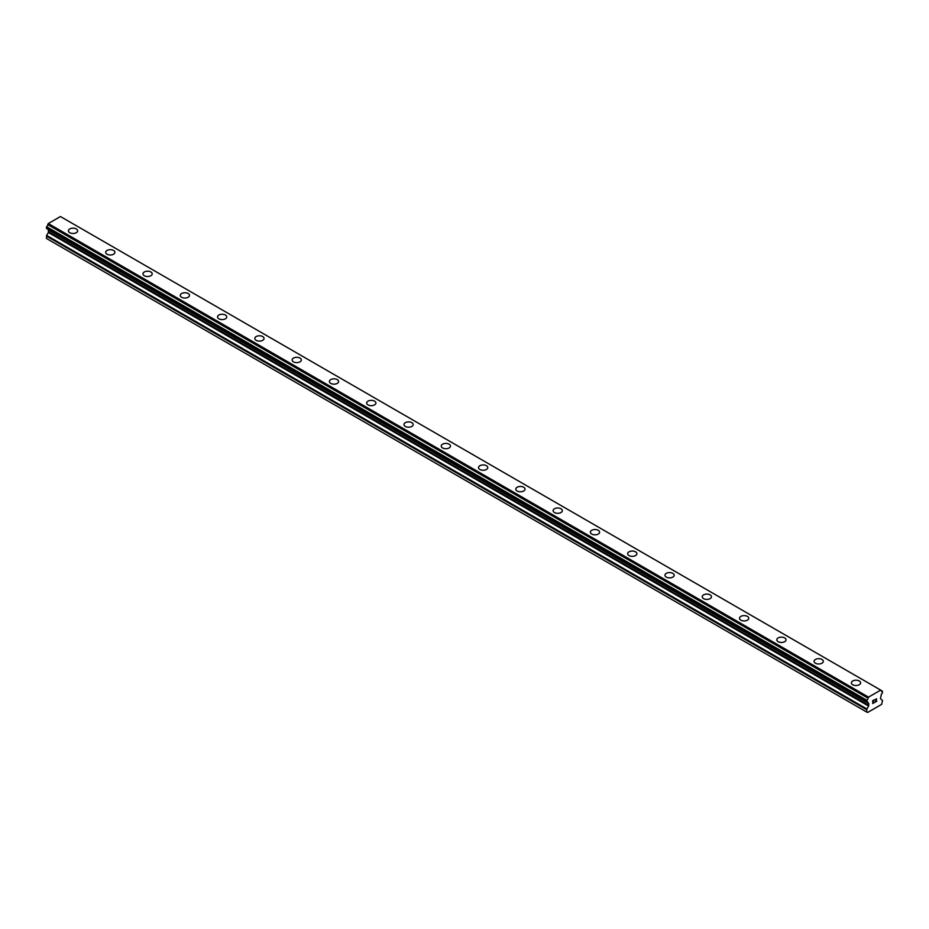 <?xml version="1.0" encoding="UTF-8"?>
<svg xmlns="http://www.w3.org/2000/svg" width="929" height="929" viewBox="0 0 929 929"><rect width="100%" height="100%" fill="white"/><g stroke="black" fill="none" stroke-linecap="round" stroke-linejoin="round"><path stroke-width="1.39" d="M68.398 230.81A4.61 2.659 180 0 1 71.254 228.348A4.61 2.659 180 0 1 76.283 228.929A4.61 2.659 180 0 1 77.63 230.81A4.61 2.659 180 0 1 74.784 233.272A4.61 2.659 180 0 1 69.756 232.691A4.61 2.659 180 0 1 68.398 230.81A4.61 2.659 180 0 1 71.254 228.36A4.61 2.659 180 0 1 76.283 228.929A4.61 2.659 180 0 1 77.63 230.81M105.685 252.34A4.61 2.659 180 0 1 108.53 249.878A4.61 2.659 180 0 1 113.559 250.458A4.61 2.659 180 0 1 114.917 252.34A4.61 2.659 180 0 1 112.061 254.801A4.61 2.659 180 0 1 107.032 254.221A4.61 2.659 180 0 1 105.685 252.34A4.61 2.659 180 0 1 108.53 249.878A4.61 2.659 180 0 1 113.559 250.458A4.61 2.659 180 0 1 114.917 252.34M142.973 273.858A4.61 2.659 180 0 1 145.818 271.407A4.61 2.659 180 0 1 150.846 271.976A4.61 2.659 180 0 1 152.193 273.869A4.61 2.659 180 0 1 149.348 276.319A4.61 2.659 180 0 1 144.32 275.75A4.61 2.659 180 0 1 142.973 273.858A4.61 2.659 180 0 1 145.818 271.407A4.61 2.659 180 0 1 150.846 271.988A4.61 2.659 180 0 1 152.193 273.858M180.249 295.387A4.61 2.659 180 0 1 183.106 292.925A4.61 2.659 180 0 1 188.134 293.506A4.61 2.659 180 0 1 189.481 295.387A4.61 2.659 180 0 1 186.636 297.849A4.61 2.659 180 0 1 181.608 297.268A4.61 2.659 180 0 1 180.249 295.387A4.61 2.659 180 0 1 183.106 292.937A4.61 2.659 180 0 1 188.134 293.506A4.61 2.659 180 0 1 189.481 295.387M217.537 316.917A4.61 2.659 180 0 1 220.382 314.455A4.61 2.659 180 0 1 225.41 315.036A4.61 2.659 180 0 1 226.769 316.917A4.61 2.659 180 0 1 223.912 319.379A4.61 2.659 180 0 1 218.884 318.798A4.61 2.659 180 0 1 217.537 316.917A4.61 2.659 180 0 1 220.394 314.455A4.61 2.659 180 0 1 225.41 315.036A4.61 2.659 180 0 1 226.769 316.917M262.698 336.565A4.61 2.659 180 0 1 264.045 338.446A4.61 2.659 180 0 1 261.2 340.897A4.61 2.659 180 0 1 256.172 340.328A4.61 2.659 180 0 1 254.825 338.446A4.61 2.659 180 0 1 257.67 335.984A4.61 2.659 180 0 1 262.698 336.565M254.825 338.446A4.61 2.659 180 0 1 257.67 335.984A4.61 2.659 180 0 1 262.698 336.553A4.61 2.659 180 0 1 264.045 338.446M292.112 359.964A4.61 2.659 180 0 1 294.957 357.502A4.61 2.659 180 0 1 299.986 358.083A4.61 2.659 180 0 1 301.333 359.964A4.61 2.659 180 0 1 298.488 362.426A4.61 2.659 180 0 1 293.459 361.846A4.61 2.659 180 0 1 292.112 359.964A4.61 2.659 180 0 1 294.957 357.514A4.61 2.659 180 0 1 299.986 358.083A4.61 2.659 180 0 1 301.333 359.964M329.389 381.494A4.61 2.659 180 0 1 332.245 379.032A4.61 2.659 180 0 1 337.262 379.613A4.61 2.659 180 0 1 338.62 381.494A4.61 2.659 180 0 1 335.775 383.956A4.61 2.659 180 0 1 330.747 383.375A4.61 2.659 180 0 1 329.389 381.494A4.61 2.659 180 0 1 332.245 379.032A4.61 2.659 180 0 1 337.262 379.613A4.61 2.659 180 0 1 338.62 381.494M366.676 403.023A4.61 2.659 180 0 1 369.521 400.562A4.61 2.659 180 0 1 374.55 401.131A4.61 2.659 180 0 1 375.908 403.023A4.61 2.659 180 0 1 373.052 405.474A4.61 2.659 180 0 1 368.023 404.905A4.61 2.659 180 0 1 366.676 403.023A4.61 2.659 180 0 1 369.521 400.562A4.61 2.659 180 0 1 374.55 401.142A4.61 2.659 180 0 1 375.908 403.023M411.837 422.672A4.61 2.659 180 0 1 413.184 424.541A4.61 2.659 180 0 1 410.339 427.003A4.61 2.659 180 0 1 405.311 426.423A4.61 2.659 180 0 1 403.964 424.541A4.61 2.659 180 0 1 406.809 422.091A4.61 2.659 180 0 1 411.837 422.672M403.964 424.541A4.61 2.659 180 0 1 406.809 422.08A4.61 2.659 180 0 1 411.837 422.66A4.61 2.659 180 0 1 413.184 424.541M441.24 446.071A4.61 2.659 180 0 1 444.097 443.609A4.61 2.659 180 0 1 449.125 444.19A4.61 2.659 180 0 1 450.472 446.071A4.61 2.659 180 0 1 447.627 448.533A4.61 2.659 180 0 1 442.599 447.952A4.61 2.659 180 0 1 441.24 446.071A4.61 2.659 180 0 1 444.097 443.609A4.61 2.659 180 0 1 449.125 444.19A4.61 2.659 180 0 1 450.472 446.071M478.528 467.601A4.61 2.659 180 0 1 481.373 465.139A4.61 2.659 180 0 1 486.401 465.708A4.61 2.659 180 0 1 487.76 467.601A4.61 2.659 180 0 1 484.903 470.062A4.61 2.659 180 0 1 479.875 469.482A4.61 2.659 180 0 1 478.528 467.601A4.61 2.659 180 0 1 481.373 465.139A4.61 2.659 180 0 1 486.401 465.719A4.61 2.659 180 0 1 487.76 467.601M515.816 489.118A4.61 2.659 180 0 1 518.661 486.657A4.61 2.659 180 0 1 523.689 487.237A4.61 2.659 180 0 1 525.036 489.13A4.61 2.659 180 0 1 522.191 491.58A4.61 2.659 180 0 1 517.163 491A4.61 2.659 180 0 1 515.816 489.118A4.61 2.659 180 0 1 518.661 486.668A4.61 2.659 180 0 1 523.689 487.249A4.61 2.659 180 0 1 525.036 489.118M553.092 510.648A4.61 2.659 180 0 1 555.948 508.186A4.61 2.659 180 0 1 560.977 508.767A4.61 2.659 180 0 1 562.324 510.648A4.61 2.659 180 0 1 559.479 513.11A4.61 2.659 180 0 1 554.45 512.529A4.61 2.659 180 0 1 553.092 510.648A4.61 2.659 180 0 1 555.948 508.186A4.61 2.659 180 0 1 560.977 508.767A4.61 2.659 180 0 1 562.324 510.648M590.379 532.178A4.61 2.659 180 0 1 593.225 529.716A4.61 2.659 180 0 1 598.253 530.285A4.61 2.659 180 0 1 599.611 532.178A4.61 2.659 180 0 1 596.755 534.639A4.61 2.659 180 0 1 591.738 534.059A4.61 2.659 180 0 1 590.379 532.178A4.61 2.659 180 0 1 593.236 529.716A4.61 2.659 180 0 1 598.253 530.296A4.61 2.659 180 0 1 599.611 532.178M627.667 553.696A4.61 2.659 180 0 1 630.512 551.234A4.61 2.659 180 0 1 635.541 551.814A4.61 2.659 180 0 1 636.888 553.707A4.61 2.659 180 0 1 634.042 556.157A4.61 2.659 180 0 1 629.014 555.588A4.61 2.659 180 0 1 627.667 553.696A4.61 2.659 180 0 1 630.512 551.245A4.61 2.659 180 0 1 635.541 551.826A4.61 2.659 180 0 1 636.888 553.696M664.955 575.225A4.61 2.659 180 0 1 667.8 572.763A4.61 2.659 180 0 1 672.828 573.344A4.61 2.659 180 0 1 674.175 575.225A4.61 2.659 180 0 1 671.33 577.687A4.61 2.659 180 0 1 666.302 577.106A4.61 2.659 180 0 1 664.955 575.225A4.61 2.659 180 0 1 667.8 572.775A4.61 2.659 180 0 1 672.828 573.344A4.61 2.659 180 0 1 674.175 575.225M702.231 596.755A4.61 2.659 180 0 1 705.088 594.293A4.61 2.659 180 0 1 710.116 594.862A4.61 2.659 180 0 1 711.463 596.755A4.61 2.659 180 0 1 708.618 599.217A4.61 2.659 180 0 1 703.59 598.636A4.61 2.659 180 0 1 702.231 596.755A4.61 2.659 180 0 1 705.088 594.293A4.61 2.659 180 0 1 710.116 594.874A4.61 2.659 180 0 1 711.463 596.755M739.519 618.284A4.61 2.659 180 0 1 742.364 615.822A4.61 2.659 180 0 1 747.392 616.403A4.61 2.659 180 0 1 748.751 618.284M747.392 616.391A4.61 2.659 180 0 1 748.751 618.273A4.61 2.659 180 0 1 745.894 620.735A4.61 2.659 180 0 1 740.866 620.166A4.61 2.659 180 0 1 739.519 618.273A4.61 2.659 180 0 1 742.364 615.811A4.61 2.659 180 0 1 747.392 616.391M776.807 639.802A4.61 2.659 180 0 1 779.652 637.34A4.61 2.659 180 0 1 784.68 637.921A4.61 2.659 180 0 1 786.027 639.802A4.61 2.659 180 0 1 783.182 642.264A4.61 2.659 180 0 1 778.154 641.684A4.61 2.659 180 0 1 776.807 639.802A4.61 2.659 180 0 1 779.652 637.352A4.61 2.659 180 0 1 784.68 637.921A4.61 2.659 180 0 1 786.027 639.802M814.083 661.332A4.61 2.659 180 0 1 816.939 658.87A4.61 2.659 180 0 1 821.968 659.451A4.61 2.659 180 0 1 823.315 661.332A4.61 2.659 180 0 1 820.47 663.794A4.61 2.659 180 0 1 815.441 663.213A4.61 2.659 180 0 1 814.083 661.332A4.61 2.659 180 0 1 816.939 658.87A4.61 2.659 180 0 1 821.968 659.451A4.61 2.659 180 0 1 823.315 661.332M851.37 682.85A4.61 2.659 180 0 1 854.215 680.388A4.61 2.659 180 0 1 859.244 680.969A4.61 2.659 180 0 1 860.602 682.861A4.61 2.659 180 0 1 857.746 685.312A4.61 2.659 180 0 1 852.717 684.743A4.61 2.659 180 0 1 851.37 682.85A4.61 2.659 180 0 1 854.227 680.4A4.61 2.659 180 0 1 859.244 680.98A4.61 2.659 180 0 1 860.602 682.85M872.912 700.756L872.912 701.918L872.912 700.756L874.201 700.001L872.912 700.756M872.912 701.918L873.608 701.511M872.912 702.103L872.912 703.265L872.912 702.103M872.912 703.265L874.201 702.521M872.749 703.555L874.201 702.719L872.749 703.555L872.749 700.652L874.201 699.816M875.211 699.967L876.546 698.736M876.198 700.338L875.408 701.825L876.186 700.338M875.408 701.825L876.779 701.035M875.06 702.219L876.779 701.221L875.06 702.219L876.5 699.328L875.49 699.398L876.384 698.875M868.592 706.063L868.801 703.625L868.046 702.765A1.626 0.941 -60 0 0 867.709 701.952A1.626 0.941 -60 0 0 866.85 702.069L866.85 700.269A1.626 0.941 -60 0 0 868 698.167L868.545 697.122L880.704 690.108L881.261 690.502A1.626 0.941 -60 0 0 881.586 691.362A1.626 0.941 -60 0 0 882.411 691.281L882.399 693.08A1.626 0.941 -60 0 0 881.203 695.171L880.448 698.654L882.55 700.536L881.633 704.368L867.628 712.462L866.699 712.032L866.908 708.99L868.592 706.063L48.343 232.494L46.659 235.42L46.45 238.463L866.699 712.032M48.389 229.614L48.343 232.494M47.809 229.266L868.069 702.847L47.832 229.289M46.45 228.406L866.699 701.976L46.45 228.406L46.589 226.699A1.626 0.941 -60 0 0 47.739 224.597L48.296 223.552L60.455 216.538L881.215 690.398L60.966 216.829M880.704 690.108L60.455 216.538M868.545 697.122L48.296 223.552M868.801 703.625L48.552 230.055M882.411 691.281L881.249 690.619L882.411 691.281M868.034 698.016L47.785 224.446M868 698.167L47.739 224.597M866.85 700.269L46.589 226.699M866.699 700.512L46.45 226.943M868.046 702.765L866.838 702.069M868.801 705.378L48.552 231.809M866.908 708.99L46.659 235.42M866.699 709.686L46.45 236.117M882.504 691.269L881.249 690.549M866.745 702.08L46.496 228.511"/></g></svg>
